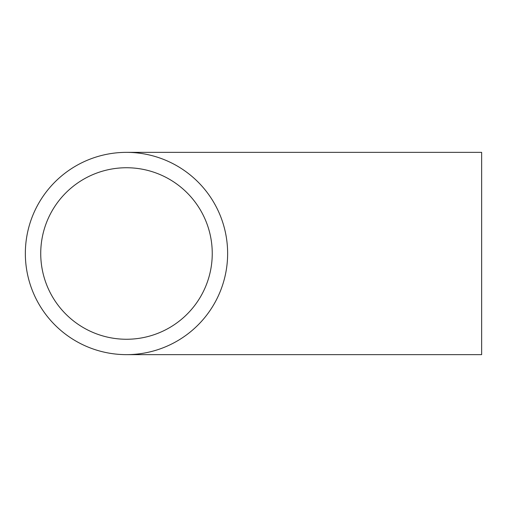 <?xml version="1.0" encoding="UTF-8"?>
<svg xmlns="http://www.w3.org/2000/svg" width="507" height="507" viewBox="0 0 507 507"><rect width="100%" height="100%" fill="white"/><g stroke="black" fill="none" stroke-linecap="round" stroke-linejoin="round"><path stroke-width="0.76" d="M126.49 152.36A101.14 101.14 0 0 0 38.9 304.073A101.14 101.14 0 0 0 214.081 304.073A101.14 101.14 0 0 0 126.49 152.36L481.65 152.36L481.65 354.64L126.49 354.64M126.49 339.259A85.759 85.759 0 0 1 52.221 210.62A85.759 85.759 0 0 1 200.759 210.62A85.759 85.759 0 0 1 126.49 339.259"/></g></svg>
